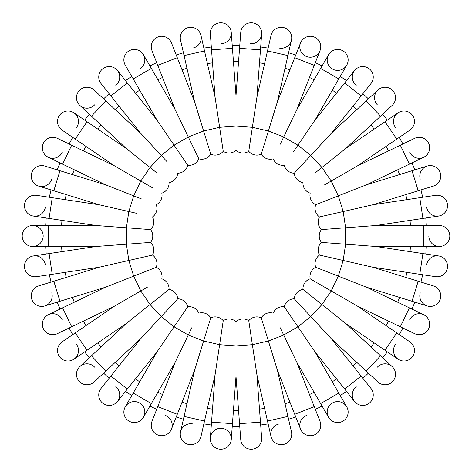 <?xml version="1.0" encoding="UTF-8"?>
<svg xmlns="http://www.w3.org/2000/svg" width="472" height="472" viewBox="0 0 472 472"><rect width="100%" height="100%" fill="white"/><g stroke="black" fill="none" stroke-linecap="round" stroke-linejoin="round"><path stroke-width="0.71" d="M46.238 254.001A190.611 190.611 0 0 1 45.678 246.484A190.611 190.611 0 0 0 46.238 254.001L33.388 255.936A10.484 10.484 0 0 1 45.318 264.739M51.041 282.079A190.611 190.611 0 0 1 49.365 274.733A190.611 190.611 0 0 0 51.041 282.079L38.621 285.914A10.484 10.484 0 0 0 31.695 299.018A10.484 10.484 0 0 0 44.805 305.95A10.484 10.484 0 0 1 31.695 299.018A10.484 10.484 0 0 1 38.621 285.914L99.232 267.217L152.491 255.063A10.484 10.484 0 0 0 150.586 242.401L134.467 243.611M57.218 302.115A190.611 190.611 0 0 0 59.974 309.13A190.611 190.611 0 0 1 57.218 302.115L44.805 305.95A10.484 10.484 0 0 0 51.731 292.841M72.841 334.554A190.611 190.611 0 0 1 69.071 328.022A190.611 190.611 0 0 0 72.841 334.554L62.103 341.875A10.484 10.484 0 0 0 59.348 356.443A10.484 10.484 0 0 0 73.915 359.198A10.484 10.484 0 0 1 59.348 356.443A10.484 10.484 0 0 1 62.103 341.875L114.507 306.145L147.825 286.911M89.35 357.77A190.611 190.611 0 0 1 84.653 351.876A190.611 190.611 0 0 0 89.35 357.77L79.827 366.608A10.484 10.484 0 0 1 94.642 367.163M103.61 373.14A190.611 190.611 0 0 0 109.138 378.267A190.611 190.611 0 0 1 103.61 373.14M131.759 395.583A190.611 190.611 0 0 1 125.528 391.341A190.611 190.611 0 0 0 131.759 395.583L125.263 406.84A10.484 10.484 0 0 1 139.582 402.999A10.484 10.484 0 0 1 143.417 417.325A10.484 10.484 0 0 1 129.098 421.16A10.484 10.484 0 0 1 125.263 406.84A10.484 10.484 0 0 0 129.098 421.16A10.484 10.484 0 0 0 143.417 417.325L149.919 406.067A190.611 190.611 0 0 0 156.71 409.336L151.96 421.437A10.484 10.484 0 0 0 157.89 435.025A10.484 10.484 0 0 0 171.478 429.095A10.484 10.484 0 0 0 165.548 415.507M176.227 417A190.611 190.611 0 0 0 183.425 419.219A190.611 190.611 0 0 1 176.227 417L171.478 429.095L177.283 414.31L157.76 406.652L175.13 362.396L191.821 327.733M203.869 423.885A190.611 190.611 0 0 0 211.32 425.007A190.611 190.611 0 0 1 203.869 423.885L200.978 436.559A10.484 10.484 0 0 1 188.422 444.441A10.484 10.484 0 0 1 180.534 431.892A10.484 10.484 0 0 1 193.089 424.003M239.77 426.576A190.611 190.611 0 0 1 232.23 426.576A190.611 190.611 0 0 0 239.77 426.576L240.738 439.538A10.484 10.484 0 0 0 251.977 449.208A10.484 10.484 0 0 0 261.647 437.969A10.484 10.484 0 0 1 251.977 449.208A10.484 10.484 0 0 1 240.738 439.538L236 376.29L236 337.816M260.68 425.007A190.611 190.611 0 0 0 268.131 423.885A190.611 190.611 0 0 1 260.68 425.007L261.647 437.969L260.461 422.127L239.552 423.697M295.773 417A190.611 190.611 0 0 1 288.575 419.219A190.611 190.611 0 0 0 295.773 417L300.522 429.095A10.484 10.484 0 0 1 306.452 415.507M322.081 406.067A190.611 190.611 0 0 1 315.29 409.336A190.611 190.611 0 0 0 322.081 406.067L328.583 417.325A10.484 10.484 0 0 1 332.418 402.999A10.484 10.484 0 0 1 346.737 406.84A10.484 10.484 0 0 1 342.902 421.16A10.484 10.484 0 0 1 328.583 417.325A10.484 10.484 0 0 0 342.902 421.16A10.484 10.484 0 0 0 346.737 406.84L338.796 393.082L320.641 403.566L296.87 362.396L280.179 327.733M340.241 395.583A190.611 190.611 0 0 0 346.472 391.341A190.611 190.611 0 0 1 340.241 395.583M362.862 378.267A190.611 190.611 0 0 0 368.39 373.14A190.611 190.611 0 0 1 362.862 378.267M382.65 357.77A190.611 190.611 0 0 0 387.347 351.876A190.611 190.611 0 0 1 382.65 357.77M399.159 334.554A190.611 190.611 0 0 0 402.929 328.022A190.611 190.611 0 0 1 399.159 334.554L409.897 341.875A10.484 10.484 0 0 1 412.652 356.443A10.484 10.484 0 0 1 398.085 359.198A10.484 10.484 0 0 1 395.329 344.631M412.026 309.13A190.611 190.611 0 0 0 414.782 302.115A190.611 190.611 0 0 1 412.026 309.13M420.959 282.079A190.611 190.611 0 0 0 422.635 274.733A190.611 190.611 0 0 1 420.959 282.079M425.762 254.001A190.611 190.611 0 0 0 426.322 246.484A190.611 190.611 0 0 1 425.762 254.001M425.762 217.999A190.611 190.611 0 0 1 426.322 225.516A190.611 190.611 0 0 0 425.762 217.999L438.612 216.064A10.484 10.484 0 0 1 426.682 207.261M422.635 197.267A190.611 190.611 0 0 0 420.959 189.921A190.611 190.611 0 0 1 422.635 197.267M414.782 169.885A190.611 190.611 0 0 0 412.026 162.869A190.611 190.611 0 0 1 414.782 169.885M399.159 137.446A190.611 190.611 0 0 1 402.929 143.978A190.611 190.611 0 0 0 399.159 137.446L409.897 130.125A10.484 10.484 0 0 0 412.652 115.557A10.484 10.484 0 0 0 398.085 112.802A10.484 10.484 0 0 1 412.652 115.557A10.484 10.484 0 0 1 409.897 130.125L357.493 165.855L324.175 185.089M382.65 114.23A190.611 190.611 0 0 1 387.347 120.124A190.611 190.611 0 0 0 382.65 114.23L392.173 105.392A10.484 10.484 0 0 0 392.728 90.577A10.484 10.484 0 0 0 377.913 90.022A10.484 10.484 0 0 1 392.728 90.577A10.484 10.484 0 0 1 392.173 105.392L345.681 148.532L315.603 172.516M368.39 98.86A190.611 190.611 0 0 0 362.862 93.733A190.611 190.611 0 0 1 368.39 98.86M340.241 76.417A190.611 190.611 0 0 1 346.472 80.659A190.611 190.611 0 0 0 340.241 76.417L346.737 65.16A10.484 10.484 0 0 1 332.418 69.001A10.484 10.484 0 0 1 328.583 54.675A10.484 10.484 0 0 1 342.902 50.84A10.484 10.484 0 0 1 346.737 65.16L315.025 120.089L293.354 151.872M315.29 62.664A190.611 190.611 0 0 1 322.081 65.932A190.611 190.611 0 0 0 315.29 62.664L320.04 50.563A10.484 10.484 0 0 1 306.452 56.492A10.484 10.484 0 0 1 300.522 42.905A10.484 10.484 0 0 1 314.11 36.975A10.484 10.484 0 0 1 320.04 50.563A10.484 10.484 0 0 1 320.04 50.569A10.484 10.484 0 0 0 314.11 36.975A10.484 10.484 0 0 0 300.522 42.905L294.717 57.69L314.24 65.348L296.87 109.604L280.179 144.267M288.575 52.781A190.611 190.611 0 0 1 295.773 55A190.611 190.611 0 0 0 288.575 52.781L291.466 40.108A10.484 10.484 0 0 1 278.911 47.996M268.131 48.114A190.611 190.611 0 0 0 260.68 46.993A190.611 190.611 0 0 1 268.131 48.114M232.23 45.424A190.611 190.611 0 0 1 239.77 45.424A190.611 190.611 0 0 0 232.23 45.424L231.262 32.462A10.484 10.484 0 0 1 221.592 43.701M203.869 48.114A190.611 190.611 0 0 1 211.32 46.993A190.611 190.611 0 0 0 203.869 48.114L200.978 35.441A10.484 10.484 0 0 1 193.089 47.996M183.425 52.781A190.611 190.611 0 0 0 176.227 55A190.611 190.611 0 0 1 183.425 52.781M149.919 65.932A190.611 190.611 0 0 1 156.71 62.664A190.611 190.611 0 0 0 149.919 65.932L143.417 54.675A10.484 10.484 0 0 1 139.582 69.001M125.528 80.659A190.611 190.611 0 0 1 131.759 76.417A190.611 190.611 0 0 0 125.528 80.659L117.428 70.499A10.484 10.484 0 0 1 115.77 85.231M103.61 98.86A190.611 190.611 0 0 1 109.138 93.733A190.611 190.611 0 0 0 103.61 98.86L94.087 90.022A10.484 10.484 0 0 0 79.272 90.577A10.484 10.484 0 0 0 79.827 105.392A10.484 10.484 0 0 1 79.272 90.577A10.484 10.484 0 0 1 94.087 90.022L140.579 133.163L166.746 161.365M84.653 120.124A190.611 190.611 0 0 1 89.35 114.23A190.611 190.611 0 0 0 84.653 120.124L73.915 112.802A10.484 10.484 0 0 1 76.67 127.369M72.841 137.446A190.611 190.611 0 0 0 69.071 143.978A190.611 190.611 0 0 1 72.841 137.446L62.103 130.125A10.484 10.484 0 0 1 59.348 115.557A10.484 10.484 0 0 1 73.915 112.802A10.484 10.484 0 0 0 59.348 115.557A10.484 10.484 0 0 0 62.103 130.125L75.225 139.075L87.037 121.752L126.319 148.532L156.397 172.516M57.218 169.885A190.611 190.611 0 0 1 59.974 162.869A190.611 190.611 0 0 0 57.218 169.885L44.805 166.05A10.484 10.484 0 0 0 31.695 172.982A10.484 10.484 0 0 0 38.621 186.086A10.484 10.484 0 0 1 31.695 172.982A10.484 10.484 0 0 1 44.805 166.05L105.409 184.747L141.222 198.8M49.365 197.267A190.611 190.611 0 0 1 51.041 189.921A190.611 190.611 0 0 0 49.365 197.267L36.515 195.331A10.484 10.484 0 0 0 24.585 204.134A10.484 10.484 0 0 0 33.388 216.064A10.484 10.484 0 0 1 24.585 204.134A10.484 10.484 0 0 1 36.515 195.331L99.232 204.783L136.732 213.344M45.678 225.516A190.611 190.611 0 0 1 46.238 217.999A190.611 190.611 0 0 0 45.678 225.516L32.68 225.516A10.484 10.484 0 0 1 43.164 236A10.484 10.484 0 0 1 32.68 246.484A10.484 10.484 0 0 1 22.196 236A10.484 10.484 0 0 1 32.68 225.516A10.484 10.484 0 0 0 22.196 236A10.484 10.484 0 0 0 32.68 246.484L48.563 246.484L48.563 225.516L96.105 225.516L126.396 227.787L128.844 211.544L133.688 195.845L140.815 181.047L153.052 188.11M134.467 228.389L150.586 229.598L126.396 227.787L126.396 244.213L150.586 242.401A10.484 10.484 0 0 0 150.586 229.598A10.484 10.484 0 0 0 152.491 216.937A10.484 10.484 0 0 0 156.267 204.706A10.484 10.484 0 0 0 161.819 193.172A10.484 10.484 0 0 0 169.035 182.593A10.484 10.484 0 0 0 177.737 173.212A10.484 10.484 0 0 0 187.75 165.23L178.646 151.872M150.586 229.598A10.484 10.484 0 0 0 152.491 216.937A10.484 10.484 0 0 1 150.586 229.598M140.579 133.163L110.938 95.993L127.334 82.919L156.975 120.089L187.75 165.23A10.484 10.484 0 0 0 198.836 158.828A10.484 10.484 0 0 0 210.754 154.149A10.484 10.484 0 0 0 223.232 151.3A10.484 10.484 0 0 0 236 150.344A10.484 10.484 0 0 0 248.768 151.3A10.484 10.484 0 0 0 261.246 154.149A10.484 10.484 0 0 0 273.164 158.828A10.484 10.484 0 0 0 284.25 165.23A10.484 10.484 0 0 0 294.262 173.212A10.484 10.484 0 0 0 302.965 182.593A10.484 10.484 0 0 0 310.181 193.172A10.484 10.484 0 0 0 315.733 204.706A10.484 10.484 0 0 0 319.509 216.937A10.484 10.484 0 0 0 321.414 229.598A10.484 10.484 0 0 0 321.414 242.401A10.484 10.484 0 0 0 319.509 255.063A10.484 10.484 0 0 0 315.733 267.294A10.484 10.484 0 0 0 310.181 278.828A10.484 10.484 0 0 0 302.965 289.407A10.484 10.484 0 0 0 294.262 298.788A10.484 10.484 0 0 0 284.25 306.771A10.484 10.484 0 0 0 273.164 313.172A10.484 10.484 0 0 0 261.246 317.851A10.484 10.484 0 0 0 248.768 320.7A10.484 10.484 0 0 0 236 321.656A10.484 10.484 0 0 0 223.232 320.7A10.484 10.484 0 0 0 210.754 317.851A10.484 10.484 0 0 0 198.836 313.172A10.484 10.484 0 0 0 187.75 306.771A10.484 10.484 0 0 0 177.737 298.788A10.484 10.484 0 0 0 169.035 289.407A10.484 10.484 0 0 0 161.819 278.828A10.484 10.484 0 0 0 156.267 267.294A10.484 10.484 0 0 0 152.491 255.063L136.732 258.656M45.318 207.261A10.484 10.484 0 0 1 33.388 216.064L49.094 218.43L52.221 197.697M51.731 179.159A10.484 10.484 0 0 1 38.621 186.086L53.802 190.771L59.979 170.734M105.409 184.747L62.575 164.12L71.673 145.228L114.507 165.855L140.815 181.047L150.066 167.471L161.241 155.43L174.085 145.187L188.31 136.974L198.836 158.828L191.821 144.267M62.263 152.332A10.484 10.484 0 0 1 48.268 157.229A10.484 10.484 0 0 1 43.371 143.234A10.484 10.484 0 0 1 57.366 138.337A10.484 10.484 0 0 0 43.371 143.234A10.484 10.484 0 0 0 48.268 157.229L59.974 162.869M94.642 104.837A10.484 10.484 0 0 1 79.827 105.392L89.35 114.23M110.938 95.993L101.037 83.573A10.484 10.484 0 0 1 102.695 68.841A10.484 10.484 0 0 1 117.428 70.499A10.484 10.484 0 0 0 102.695 68.841A10.484 10.484 0 0 0 101.037 83.573L109.138 93.733M156.975 120.089L133.204 78.918L151.359 68.434L175.13 109.604L188.31 136.974L203.603 130.974L210.754 154.149L205.987 138.703M125.263 65.16A10.484 10.484 0 0 1 129.098 50.84A10.484 10.484 0 0 1 143.417 54.675A10.484 10.484 0 0 0 129.098 50.84A10.484 10.484 0 0 0 125.263 65.16L133.204 78.918M175.13 109.604L157.76 65.348L177.283 57.69L194.647 101.946L203.603 130.974L219.622 127.316L223.232 151.3L220.825 135.316M198.836 158.828A10.484 10.484 0 0 0 210.754 154.149A10.484 10.484 0 0 1 198.836 158.828M151.96 50.563A10.484 10.484 0 0 1 157.89 36.975A10.484 10.484 0 0 1 171.478 42.905A10.484 10.484 0 0 0 157.89 36.975A10.484 10.484 0 0 0 151.96 50.563L157.76 65.348M194.647 101.946L184.068 55.596L204.512 50.929L215.09 97.279L219.622 127.316L236 126.089L236 150.344L236 134.184M180.534 40.108A10.484 10.484 0 0 1 188.422 27.559A10.484 10.484 0 0 1 200.978 35.441A10.484 10.484 0 0 0 188.422 27.559A10.484 10.484 0 0 0 180.534 40.108L184.068 55.596M215.09 97.279L211.539 49.873L232.448 48.303L236 95.71L236 126.089L252.378 127.316L248.768 151.3L251.175 135.316M210.353 34.031A10.484 10.484 0 0 1 220.023 22.792A10.484 10.484 0 0 1 231.262 32.462A10.484 10.484 0 0 0 220.023 22.792A10.484 10.484 0 0 0 210.353 34.031L211.539 49.873M236 95.71L239.552 48.303L260.461 49.873L256.91 97.279L252.378 127.316L268.397 130.974L261.246 154.149L266.013 138.703M239.77 45.424L240.738 32.462A10.484 10.484 0 0 1 251.977 22.792A10.484 10.484 0 0 1 261.647 34.031A10.484 10.484 0 0 1 250.408 43.701M239.552 48.303L240.738 32.462A10.484 10.484 0 0 1 251.977 22.792A10.484 10.484 0 0 1 261.647 34.031L260.461 49.873M256.91 97.279L267.488 50.929L287.932 55.596L277.353 101.946L268.397 130.974L283.69 136.974L297.915 145.187L310.759 155.43L294.262 173.212L305.254 161.365M271.022 35.441A10.484 10.484 0 0 1 283.578 27.559A10.484 10.484 0 0 1 291.466 40.108A10.484 10.484 0 0 0 283.578 27.559A10.484 10.484 0 0 0 271.022 35.441L267.488 50.929M261.246 154.149A10.484 10.484 0 0 0 273.164 158.828A10.484 10.484 0 0 1 261.246 154.149M315.025 120.089L344.666 82.919L361.062 95.993L331.421 133.163L310.759 155.43L321.933 167.471L331.185 181.047L338.312 195.845L315.733 204.706L330.778 198.8M356.23 85.231A10.484 10.484 0 0 1 354.572 70.499A10.484 10.484 0 0 1 369.305 68.841A10.484 10.484 0 0 1 370.962 83.573L370.962 83.573A10.484 10.484 0 0 0 369.305 68.841A10.484 10.484 0 0 0 354.572 70.499L346.472 80.659M377.358 104.837A10.484 10.484 0 0 1 377.913 90.022L366.272 100.825L380.532 116.195M395.329 127.369A10.484 10.484 0 0 1 398.085 112.802L387.347 120.124M357.493 165.855L400.327 145.228L409.425 164.12L366.591 184.747L338.312 195.845L343.156 211.544L319.509 216.937L335.267 213.344M402.929 143.978L414.634 138.337A10.484 10.484 0 0 1 428.629 143.234A10.484 10.484 0 0 1 423.732 157.229A10.484 10.484 0 0 1 409.737 152.332M366.591 184.747L412.021 170.734L418.198 190.771L372.768 204.783L343.156 211.544L345.604 227.787L321.414 229.598L337.533 228.389M420.269 179.159A10.484 10.484 0 0 1 427.195 166.05A10.484 10.484 0 0 1 440.305 172.982A10.484 10.484 0 0 1 433.379 186.086L433.379 186.086A10.484 10.484 0 0 0 440.305 172.982A10.484 10.484 0 0 0 427.195 166.05L412.021 170.734M372.768 204.783L419.779 197.697L422.906 218.43L375.895 225.516L345.604 227.787L345.604 244.213L321.414 242.401L337.533 243.611M319.509 216.937A10.484 10.484 0 0 0 321.414 229.598A10.484 10.484 0 0 1 319.509 216.937M435.485 195.331A10.484 10.484 0 0 1 447.415 204.134A10.484 10.484 0 0 1 438.612 216.064A10.484 10.484 0 0 0 447.415 204.134A10.484 10.484 0 0 0 435.485 195.331L419.779 197.697M375.895 225.516L423.437 225.516L423.437 246.484L375.895 246.484L345.604 244.213L343.156 260.455L319.509 255.063L335.267 258.656M423.437 225.516L439.32 225.516A10.484 10.484 0 0 1 449.804 236A10.484 10.484 0 0 1 439.32 246.484A10.484 10.484 0 0 1 428.836 236M439.32 225.516A10.484 10.484 0 0 1 449.804 236A10.484 10.484 0 0 1 439.32 246.484L423.437 246.484M375.895 246.484L422.906 253.57L419.779 274.303L372.768 267.217L343.156 260.455L338.312 276.155L315.733 267.294L330.778 273.2M321.414 242.401A10.484 10.484 0 0 0 319.509 255.063A10.484 10.484 0 0 1 321.414 242.401M426.682 264.739A10.484 10.484 0 0 1 438.612 255.936A10.484 10.484 0 0 1 447.415 267.866A10.484 10.484 0 0 1 435.485 276.669A10.484 10.484 0 0 0 447.415 267.866A10.484 10.484 0 0 0 438.612 255.936L422.906 253.57M372.768 267.217L418.198 281.229L412.021 301.266L366.591 287.253L338.312 276.155L331.185 290.953L310.181 278.828L324.175 286.911M418.198 281.229L433.379 285.914A10.484 10.484 0 0 1 440.305 299.018A10.484 10.484 0 0 1 427.195 305.95A10.484 10.484 0 0 1 420.269 292.841M433.379 285.914A10.484 10.484 0 0 1 440.305 299.018A10.484 10.484 0 0 1 427.195 305.95L412.021 301.266M366.591 287.253L409.425 307.88L400.327 326.772L357.493 306.145L331.185 290.953L321.933 304.528L302.965 289.407L315.603 299.484M409.737 319.668A10.484 10.484 0 0 1 423.732 314.771A10.484 10.484 0 0 1 428.629 328.766A10.484 10.484 0 0 1 414.634 333.663A10.484 10.484 0 0 0 428.629 328.766A10.484 10.484 0 0 0 423.732 314.771L409.425 307.88M357.493 306.145L396.775 332.925L384.963 350.248L345.681 323.467L321.933 304.528L310.759 316.57L294.262 298.788L305.254 310.635M396.775 332.925L409.897 341.875A10.484 10.484 0 0 1 412.652 356.443A10.484 10.484 0 0 1 398.085 359.198L384.963 350.248M345.681 323.467L380.532 355.805L366.272 371.175L331.421 338.837L310.759 316.57L297.915 326.813L284.25 306.771L293.354 320.128M377.358 367.163A10.484 10.484 0 0 1 392.173 366.608A10.484 10.484 0 0 1 392.728 381.423A10.484 10.484 0 0 1 377.913 381.978L366.272 371.175M331.421 338.837L361.062 376.007L344.666 389.081L315.025 351.911L297.915 326.813L283.69 335.026L268.397 341.026L261.246 317.851L266.013 333.297M361.062 376.007L370.962 388.426A10.484 10.484 0 0 1 369.305 403.159A10.484 10.484 0 0 1 354.572 401.501A10.484 10.484 0 0 1 356.23 386.769M370.962 388.426A10.484 10.484 0 0 1 369.305 403.159A10.484 10.484 0 0 1 354.572 401.501L344.666 389.081M296.87 362.396L314.24 406.652L294.717 414.31L277.353 370.054L268.397 341.026L252.378 344.684L248.768 320.7L251.175 336.683M273.164 313.172A10.484 10.484 0 0 0 261.246 317.851A10.484 10.484 0 0 1 273.164 313.172M314.24 406.652L320.04 421.437A10.484 10.484 0 0 1 314.11 435.025A10.484 10.484 0 0 1 300.522 429.095A10.484 10.484 0 0 0 314.11 435.025A10.484 10.484 0 0 0 320.04 421.437L315.29 409.336M277.353 370.054L287.932 416.404L267.488 421.071L256.91 374.721L252.378 344.684L236 345.911L219.622 344.684L223.232 320.7L220.825 336.683M288.575 419.219L291.466 431.892A10.484 10.484 0 0 1 283.578 444.441A10.484 10.484 0 0 1 271.022 436.559A10.484 10.484 0 0 1 278.911 424.003M287.932 416.404L291.466 431.892A10.484 10.484 0 0 1 283.578 444.441A10.484 10.484 0 0 1 271.022 436.559L267.488 421.071M236 376.29L232.448 423.697L211.539 422.127L215.09 374.721L219.622 344.684L203.603 341.026L210.754 317.851L205.987 333.297M221.592 428.299A10.484 10.484 0 0 1 231.262 439.538A10.484 10.484 0 0 1 220.023 449.208A10.484 10.484 0 0 1 210.353 437.969A10.484 10.484 0 0 1 221.592 428.299M232.23 426.576L231.262 439.538A10.484 10.484 0 0 1 220.023 449.208A10.484 10.484 0 0 1 210.353 437.969L211.539 422.127M215.09 374.721L204.512 421.071L184.068 416.404L194.647 370.054L203.603 341.026L188.31 335.026L174.085 326.813L187.75 306.771L178.646 320.128M204.512 421.071L200.978 436.559A10.484 10.484 0 0 1 188.422 444.441A10.484 10.484 0 0 1 180.534 431.892L184.068 416.404M210.754 317.851A10.484 10.484 0 0 0 198.836 313.172A10.484 10.484 0 0 1 210.754 317.851M175.13 362.396L151.359 403.566L133.204 393.082L156.975 351.911L174.085 326.813L161.241 316.57L177.737 298.788L166.746 310.635M156.975 351.911L127.334 389.081L110.938 376.007L140.579 338.837L161.241 316.57L150.066 304.528L169.035 289.407L156.397 299.484M115.77 386.769A10.484 10.484 0 0 1 117.428 401.501A10.484 10.484 0 0 1 102.695 403.159A10.484 10.484 0 0 1 101.037 388.426L101.037 388.426A10.484 10.484 0 0 0 102.695 403.159A10.484 10.484 0 0 0 117.428 401.501L125.528 391.341M140.579 338.837L105.728 371.175L91.468 355.805L126.319 323.467L150.066 304.528L140.815 290.953L133.688 276.155L156.267 267.294L141.222 273.2M94.087 381.978A10.484 10.484 0 0 1 79.272 381.423A10.484 10.484 0 0 1 79.827 366.608A10.484 10.484 0 0 0 79.272 381.423A10.484 10.484 0 0 0 94.087 381.978L105.728 371.175M76.67 344.631A10.484 10.484 0 0 1 73.915 359.198L84.653 351.876M114.507 306.145L71.673 326.772L62.575 307.88L105.409 287.253L133.688 276.155L128.844 260.455L126.396 244.213L96.105 246.484L33.388 255.936A10.484 10.484 0 0 0 24.585 267.866A10.484 10.484 0 0 0 36.515 276.669A10.484 10.484 0 0 1 24.585 267.866A10.484 10.484 0 0 1 33.388 255.936M69.071 328.022L57.366 333.663A10.484 10.484 0 0 1 43.371 328.766A10.484 10.484 0 0 1 48.268 314.771A10.484 10.484 0 0 1 62.263 319.668M149.919 406.067A190.611 190.611 0 0 0 156.71 409.336M61.584 225.516A174.728 174.728 0 0 1 61.974 220.371M65.095 199.638A174.728 174.728 0 0 1 66.245 194.606M72.422 174.575A174.728 174.728 0 0 1 74.311 169.772M83.408 150.881A174.728 174.728 0 0 1 85.987 146.409M97.798 129.086A174.728 174.728 0 0 1 101.014 125.05M115.274 109.681A174.728 174.728 0 0 1 119.056 106.176M135.452 93.102A174.728 174.728 0 0 1 139.712 90.193M157.872 79.709A174.728 174.728 0 0 1 162.521 77.473M182.039 69.815A174.728 174.728 0 0 1 186.971 68.292M207.409 63.626A174.728 174.728 0 0 1 212.512 62.859M233.422 61.289A174.728 174.728 0 0 1 238.578 61.289M259.488 62.859A174.728 174.728 0 0 1 264.591 63.626M285.029 68.292A174.728 174.728 0 0 1 289.961 69.815M309.479 77.473A174.728 174.728 0 0 1 314.128 79.709M332.288 90.193A174.728 174.728 0 0 1 336.548 93.102M352.944 106.176A174.728 174.728 0 0 1 356.726 109.681M370.986 125.05A174.728 174.728 0 0 1 374.202 129.086M386.013 146.409A174.728 174.728 0 0 1 388.592 150.881M397.689 169.772A174.728 174.728 0 0 1 399.577 174.575M405.755 194.606A174.728 174.728 0 0 1 406.905 199.638M410.026 220.371A174.728 174.728 0 0 1 410.416 225.516M410.416 246.484A174.728 174.728 0 0 1 410.026 251.629M406.905 272.362A174.728 174.728 0 0 1 405.755 277.394M399.577 297.425A174.728 174.728 0 0 1 397.689 302.227M388.592 321.119A174.728 174.728 0 0 1 386.013 325.591M374.202 342.914A174.728 174.728 0 0 1 370.986 346.949M356.726 362.319A174.728 174.728 0 0 1 352.944 365.824M336.548 378.898A174.728 174.728 0 0 1 332.288 381.807M314.128 392.291A174.728 174.728 0 0 1 309.479 394.527M289.961 402.185A174.728 174.728 0 0 1 285.029 403.707M264.591 408.374A174.728 174.728 0 0 1 259.488 409.141M238.578 410.711A174.728 174.728 0 0 1 233.422 410.711M212.512 409.141A174.728 174.728 0 0 1 207.409 408.374M186.971 403.707A174.728 174.728 0 0 1 182.039 402.185M162.521 394.527A174.728 174.728 0 0 1 157.872 392.291M139.712 381.807A174.728 174.728 0 0 1 135.452 378.898M119.056 365.824A174.728 174.728 0 0 1 115.274 362.319M101.014 346.949A174.728 174.728 0 0 1 97.798 342.914M85.987 325.591A174.728 174.728 0 0 1 83.408 321.119M74.311 302.227A174.728 174.728 0 0 1 72.422 297.425M66.245 277.394A174.728 174.728 0 0 1 65.095 272.362M61.974 251.629A174.728 174.728 0 0 1 61.584 246.484M126.319 148.532L91.468 116.195L105.728 100.825M296.87 109.604L320.641 68.434L338.796 78.918M345.681 148.532L384.963 121.752L396.775 139.075M126.319 323.467L87.037 350.248L75.225 332.925M105.409 287.253L59.979 301.266L53.802 281.229M99.232 267.217L52.221 274.303L49.094 253.57M49.094 218.43L96.105 225.516M53.802 190.771L99.232 204.783M62.575 164.12L48.268 157.229M71.673 145.228L57.366 138.337M75.225 139.075L114.507 165.855M87.037 121.752L73.915 112.802M91.468 116.195L79.827 105.392M127.334 82.919L117.428 70.499M151.359 68.434L143.417 54.675M177.283 57.69L171.478 42.905M204.512 50.929L200.978 35.441M232.448 48.303L231.262 32.462M287.932 55.596L291.466 40.108M294.717 57.69L277.353 101.946M314.24 65.348L320.04 50.563M320.641 68.434L328.583 54.675M344.666 82.919L354.572 70.499M361.062 95.993L370.962 83.573M366.272 100.825L331.421 133.163M384.963 121.752L398.085 112.802M400.327 145.228L414.634 138.337M409.425 164.12L423.732 157.229M418.198 190.771L433.379 186.086M422.906 218.43L438.612 216.064M419.779 274.303L435.485 276.669M400.327 326.772L414.634 333.663M380.532 355.805L392.173 366.608M338.796 393.082L315.025 351.911M320.641 403.566L328.583 417.325M294.717 414.31L300.522 429.095M260.461 422.127L256.91 374.721M232.448 423.697L231.262 439.538M177.283 414.31L194.647 370.054M157.76 406.652L151.96 421.437M151.359 403.566L143.417 417.325M133.204 393.082L125.263 406.84M127.334 389.081L117.428 401.501M110.938 376.007L101.037 388.426M91.468 355.805L79.827 366.608M87.037 350.248L73.915 359.198M71.673 326.772L57.366 333.663M62.575 307.88L48.268 314.771M59.979 301.266L44.805 305.95M36.515 276.669L52.221 274.303M48.563 246.484L96.105 246.484M48.563 225.516L32.68 225.516"/></g></svg>
